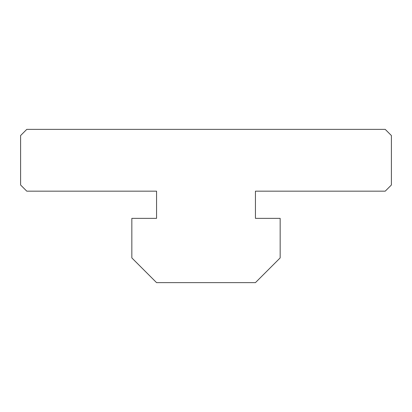 <?xml version="1.0" encoding="UTF-8"?>
<svg xmlns="http://www.w3.org/2000/svg" width="412" height="412" viewBox="0 0 412 412"><rect width="100%" height="100%" fill="white"/><g stroke="black" fill="none" stroke-linecap="round" stroke-linejoin="round"><path stroke-width="0.62" d="M255.44 282.632L280.16 257.912L280.16 218.36L255.44 218.36L255.44 191.168L385.22 191.168L391.4 184.988L391.4 135.548L385.22 129.368L26.78 129.368L20.6 135.548L20.6 184.988L26.78 191.168L156.56 191.168L156.56 218.36L131.84 218.36L131.84 257.912L156.56 282.632L255.44 282.632"/></g></svg>
